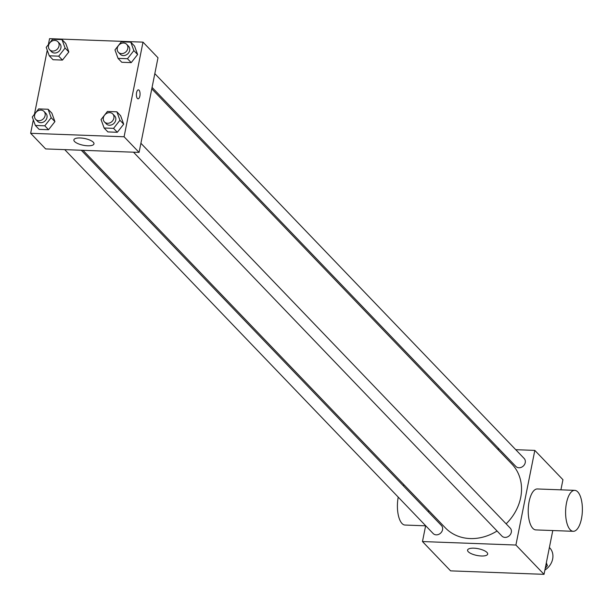 <?xml version="1.0" encoding="UTF-8"?>
<svg xmlns="http://www.w3.org/2000/svg" width="613" height="613" viewBox="0 0 613 613"><rect width="100%" height="100%" fill="white"/><g stroke="black" fill="none" stroke-linecap="round" stroke-linejoin="round"><path stroke-width="0.92" d="M544.88 570.098A15.363 13.042 -43.8 0 0 552.65 559.01A15.363 13.042 -43.8 0 0 549.723 547.853L549.394 547.501M515.74 449.689L534.82 450.402L562.941 479.703L560.91 489.841M552.78 530.544L544.03 574.335L450.593 570.864L422.472 541.563L425.644 525.693M497.457 449.015L499.189 449.076M506.131 523.831A46.098 39.132 -43.8 0 0 520.69 497.541A46.098 39.132 -43.8 0 0 511.901 464.064L151.786 88.831M83.008 150.315L445.39 527.9A46.098 39.132 -43.8 0 0 497.051 530.996M428.395 511.932L428.679 510.491M534.82 450.402L515.908 545.034L422.472 541.563M64.725 149.633L433.146 533.517A5.755 4.889 -43.8 0 0 438.586 534.421A5.755 4.889 -43.8 0 0 442.555 529.724A5.755 4.889 -43.8 0 0 441.46 525.54L81.276 150.246M152.07 87.398L515.832 466.424A5.755 4.889 -43.8 0 0 521.272 467.328A5.755 4.889 -43.8 0 0 525.241 462.631A5.755 4.889 -43.8 0 0 524.146 458.447L154.821 73.637M140.906 143.281L510.223 528.1A5.755 4.889 136.2 0 1 509.457 535.609A5.755 4.889 136.2 0 1 501.917 536.068L133.496 152.193M515.908 545.034L544.03 574.335M486.967 552.436A10.245 3.433 11.3 0 1 487.672 554.098A10.245 3.433 11.3 0 1 476.952 555.455A10.245 3.433 11.3 0 1 467.581 550.083A10.245 3.433 11.3 0 1 476.048 548.359A10.245 3.433 11.3 0 1 486.967 552.436M573.224 531.302L535.854 529.916A20.49 8.367 -87.9 0 1 529.111 501.626A20.49 8.367 -87.9 0 1 537.371 488.967L574.749 490.354A20.49 8.367 -87.9 0 1 582.35 511.142A20.49 8.367 -87.9 0 1 573.224 531.302A20.49 8.367 -87.9 0 1 566.489 503.012A20.49 8.367 -87.9 0 1 574.749 490.354M404.105 484.891A20.49 8.367 92.1 0 0 403.178 485.657M398.228 497.128A20.49 8.367 92.1 0 0 405.04 525.05L425.621 525.816M48.373 44.603L49.561 38.665L142.998 42.136L157.993 57.768L139.082 152.399L45.646 148.921L30.65 133.297L33.332 119.88M51.852 113.16L54.917 121.612L48.542 129.718L39.102 129.366L48.542 129.718L54.917 121.612L51.852 113.16L48.105 109.252L51.17 117.711L44.795 125.811L35.355 125.466L32.29 117.006L38.665 108.899L48.105 109.252M134.538 46.067L137.603 54.526L131.228 62.626L121.788 62.273L131.228 62.626L137.603 54.526L134.538 46.067L130.791 42.159L133.856 50.618L127.481 58.718L118.041 58.373L114.976 49.914L121.351 41.807L130.791 42.159M34.458 114.256L47.247 50.228M142.998 42.136L124.087 136.768L30.65 133.297M65.775 43.508L68.84 51.967L62.465 60.074L53.025 59.722L62.465 60.074L68.84 51.967L65.775 43.508L62.02 39.6L65.085 48.059L58.71 56.166L49.27 55.814L46.205 47.354L52.58 39.255L62.02 39.6M120.623 115.719L123.688 124.171L117.313 132.278L107.873 131.925L117.313 132.278L123.688 124.171L120.623 115.719L116.876 111.811L119.941 120.263L113.566 128.37L104.126 128.017L101.061 119.566L107.436 111.459L116.876 111.811M124.087 136.768L139.082 152.399M93.276 142.216A10.245 3.433 11.3 0 1 93.973 143.879A10.245 3.433 11.3 0 1 83.253 145.243A10.245 3.433 11.3 0 1 73.882 139.864A10.245 3.433 11.3 0 1 82.349 138.14A10.245 3.433 11.3 0 1 93.276 142.216M136.584 92.632A4.483 1.831 -87.9 0 1 138.392 89.858A4.483 1.831 -87.9 0 1 140.055 94.41A4.483 1.831 -87.9 0 1 138.063 98.816A4.483 1.831 -87.9 0 1 136.584 92.632M138.392 89.858A4.483 1.831 -87.9 0 1 140.055 94.41A4.483 1.831 -87.9 0 1 138.055 98.816M104.471 121.949L106.348 123.903A5.755 4.889 -43.8 0 0 111.781 124.807A5.755 4.889 -43.8 0 0 115.75 120.11A5.755 4.889 -43.8 0 0 114.654 115.926L112.777 113.972A5.755 4.889 -43.8 0 0 105.237 114.432A5.755 4.889 -43.8 0 0 104.471 121.949A5.755 4.889 -43.8 0 0 109.911 122.853A5.755 4.889 -43.8 0 0 113.872 118.156A5.755 4.889 -43.8 0 0 112.777 113.972M119.941 120.263L123.688 124.171M113.566 128.37L117.313 132.278M104.126 128.017L107.873 131.925M35.7 119.389L37.577 121.343A5.755 4.889 -43.8 0 0 43.017 122.248A5.755 4.889 -43.8 0 0 46.979 117.55A5.755 4.889 -43.8 0 0 45.883 113.374L44.006 111.42A5.755 4.889 -43.8 0 0 36.474 111.88A5.755 4.889 -43.8 0 0 35.7 119.389A5.755 4.889 -43.8 0 0 41.14 120.294A5.755 4.889 -43.8 0 0 45.109 115.596A5.755 4.889 -43.8 0 0 44.006 111.42M51.17 117.711L54.917 121.612M44.795 125.811L48.542 129.718M35.355 125.466L39.102 129.366M118.386 52.297L120.263 54.25A5.755 4.889 -43.8 0 0 125.703 55.155A5.755 4.889 -43.8 0 0 129.665 50.458A5.755 4.889 -43.8 0 0 128.569 46.282L126.692 44.328A5.755 4.889 -43.8 0 0 119.16 44.787A5.755 4.889 -43.8 0 0 118.386 52.297A5.755 4.889 -43.8 0 0 123.826 53.201A5.755 4.889 -43.8 0 0 127.795 48.504A5.755 4.889 -43.8 0 0 126.692 44.328M133.856 50.618L137.603 54.526M127.481 58.718L131.228 62.626M118.041 58.373L121.788 62.273M49.622 49.737L51.492 51.691A5.755 4.889 -43.8 0 0 56.932 52.603A5.755 4.889 -43.8 0 0 60.902 47.906A5.755 4.889 -43.8 0 0 59.798 43.722L57.928 41.768A5.755 4.889 -43.8 0 0 50.389 42.228A5.755 4.889 -43.8 0 0 49.622 49.737A5.755 4.889 -43.8 0 0 55.055 50.649A5.755 4.889 -43.8 0 0 59.024 45.952A5.755 4.889 -43.8 0 0 57.928 41.768M65.085 48.059L68.84 51.967M58.71 56.166L62.465 60.074M49.27 55.814L53.025 59.722M546.344 562.772L547.378 565.646L545.218 568.397M546.045 564.251L547.378 565.646"/></g></svg>
